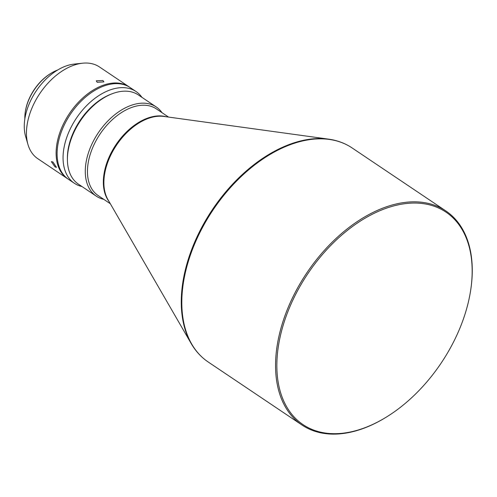 <?xml version="1.0" encoding="UTF-8"?>
<svg xmlns="http://www.w3.org/2000/svg" width="497" height="497" viewBox="0 0 497 497"><rect width="100%" height="100%" fill="white"/><g stroke="black" fill="none" stroke-linecap="round" stroke-linejoin="round"><path stroke-width="0.75" d="M55.005 166.893L56.465 167.352L52.931 161.991L51.359 161.624L55.005 166.893M67.437 178.616L37.778 158.68A55.273 34.641 -56.1 0 1 27.95 144.459A55.273 34.641 -56.1 0 1 39.853 93.486A55.273 34.641 -56.1 0 1 82.552 63.206A55.273 34.641 -56.1 0 1 83.223 63.144A55.273 34.641 -56.1 0 1 99.431 66.933L129.096 86.863A55.273 34.641 123.9 0 0 112.881 83.074A55.273 34.641 123.9 0 0 63.169 124.536A55.273 34.641 123.9 0 0 67.437 178.616A55.273 34.641 123.9 0 0 67.94 178.939M129.587 87.205A55.273 34.641 123.9 0 0 129.096 86.863M97.195 82.297L103.892 81.887L102.972 80.52L96.288 80.818L97.195 82.297M141.918 97.331A55.273 34.641 123.9 0 0 136.048 91.535L130.09 87.534A55.273 34.641 123.9 0 0 113.875 83.745A55.273 34.641 123.9 0 0 64.163 125.201A55.273 34.641 123.9 0 0 68.431 179.28L74.388 183.287A55.273 34.641 123.9 0 0 81.974 186.53M136.048 91.535A55.273 34.641 123.9 0 0 119.833 87.745A55.273 34.641 123.9 0 0 70.12 129.208A55.273 34.641 123.9 0 0 74.388 183.287M162.016 112.689A53.738 33.678 123.9 0 0 156.238 106.954L138.365 94.946A53.738 33.678 123.9 0 0 122.604 91.262A53.738 33.678 123.9 0 0 103.718 97.934A53.738 33.678 123.9 0 0 68.101 150.939A53.738 33.678 123.9 0 0 78.42 184.145L96.294 196.16A53.738 33.678 123.9 0 0 103.786 199.34M156.238 106.954A53.738 33.678 123.9 0 0 140.477 103.27A53.738 33.678 123.9 0 0 92.144 143.577A53.738 33.678 123.9 0 0 96.294 196.16M168.551 117.081L156.375 108.899A52.197 32.715 123.9 0 0 141.067 105.321A52.197 32.715 123.9 0 0 94.113 144.478A52.197 32.715 123.9 0 0 98.145 195.551L110.322 203.733M470.516 291.236L470.609 290.639A128.965 80.831 123.9 0 0 445.84 210.933A128.965 80.831 123.9 0 0 408.012 202.093A128.965 80.831 123.9 0 0 281.65 325.808A128.965 80.831 123.9 0 0 301.977 425.016A128.965 80.831 123.9 0 0 339.805 433.856A128.965 80.831 123.9 0 0 385.132 417.84L385.647 417.523A128.046 80.253 123.9 0 0 470.516 291.236A128.046 80.253 123.9 0 0 408.366 203.316A128.046 80.253 123.9 0 0 282.905 326.15A128.046 80.253 123.9 0 0 340.644 433.427A128.046 80.253 123.9 0 0 385.647 417.523M27.95 144.459L25.589 136.321A49.128 30.795 -56.1 0 1 36.169 91.007A49.128 30.795 -56.1 0 1 74.128 64.094L82.552 63.206M24.85 118.826A38.996 24.44 -56.1 0 1 25.335 111.645A38.996 24.44 -56.1 0 1 51.185 73.183A38.996 24.44 -56.1 0 1 57.652 70.021M25.335 111.645L25.428 111.048A38.076 23.862 -56.1 0 1 50.669 73.494L51.185 73.183M111.247 94.113A52.197 32.715 123.9 0 0 67.412 159.351M103.718 97.934L102.86 98.456A52.197 32.715 123.9 0 0 68.257 149.945L68.101 150.939M165.961 116.72A52.197 32.715 123.9 0 0 156.959 116A52.197 32.715 123.9 0 0 112.508 150.33A52.197 32.715 123.9 0 0 109.011 201.465M191.183 343.533A128.779 80.713 123.9 0 1 206.677 218.674A128.779 80.713 123.9 0 1 313.545 138.806A128.779 80.713 123.9 0 1 328.542 139.135L163.786 116.422A52.384 32.833 123.9 0 0 157.686 116.292A52.384 32.833 123.9 0 0 114.217 148.777A52.384 32.833 123.9 0 0 107.911 199.57L191.183 343.533C195.613 351.174 201.297 357.337 208.237 362.021A128.965 80.831 -56.1 0 1 187.909 262.814A128.965 80.831 -56.1 0 1 314.272 139.098A128.965 80.831 -56.1 0 1 352.1 147.938L445.84 210.933M208.237 362.021L301.977 425.016M328.542 139.135C337.289 140.347 345.142 143.285 352.1 147.938"/></g></svg>
